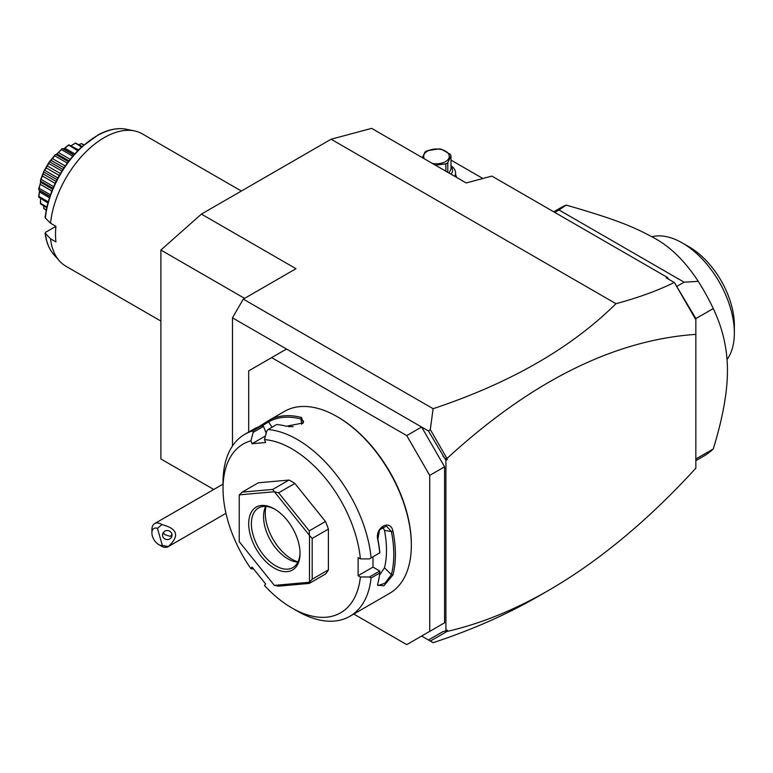 <?xml version="1.0" encoding="UTF-8"?>
<svg xmlns="http://www.w3.org/2000/svg" width="773" height="773" viewBox="0 0 773 773"><rect width="100%" height="100%" fill="white"/><g stroke="black" fill="none" stroke-linecap="round" stroke-linejoin="round"><path stroke-width="1.16" d="M213.754 489.473L160.881 458.949L160.881 250.037L201.415 214.102L331.105 139.227L371.629 128.366L466.196 182.959L491.86 176.089L667.476 277.478L668.751 279.314M691.748 312.572L695.845 319.693L695.845 318.495L674.442 282.638L695.845 319.713L695.845 468.206C647.996 520.48 598.988 561.159 548.82 590.263L537.631 596.717C506.634 614.583 471.801 629.908 433.112 642.692L421.614 636.053L428.445 639.996L442.977 631.609L445.924 630.836L445.924 460.322L428.445 430.967L232.48 317.829L243.292 299.112L295.982 268.695L201.415 214.102M232.48 445.973L232.48 317.829M674.442 282.638L674.249 282.493C657.417 290.725 637.996 297.798 615.965 303.692C571.179 348.053 510.228 383.06 433.112 408.704L243.292 299.112M615.965 303.692L331.105 139.227M428.445 430.967L430.31 429.585L433.112 408.704M433.112 642.692L428.445 639.996M353.773 614.042L406.753 644.634L429.72 631.377L429.72 475.385L406.753 435.605L271.661 357.609L248.693 370.866L248.693 432.049M286.522 349.029L271.661 357.609M406.753 435.605L421.614 427.025L444.581 466.805L429.72 475.385M444.581 466.805L444.581 622.796L429.72 631.377M444.581 622.796L421.614 636.053M253.612 569.025L250.916 568.667L252.037 567.063L265.612 583.944L264.482 585.548A97.437 56.255 -120 0 0 291.923 607.974L297.325 611.095A105.08 60.671 -120 0 0 349.869 616.303L389.582 593.374A105.08 60.671 -120 0 0 411.342 545.265L411.342 544.327A103.93 60.004 -120 0 0 337.859 417.043L337.047 416.579A105.08 60.671 -120 0 0 284.503 411.371L268.82 420.435A105.08 60.671 60 0 1 301.528 417.507L303.296 422.928L286.397 426.242A105.08 60.671 -120 0 0 276.647 424.551L268.009 429.537L266.724 431.17L264.482 439.605A97.437 56.255 -120 0 1 360.373 558.889L369.407 558.908L379.756 552.811A105.08 60.671 -120 0 0 377.833 539.989C374.48 527.63 390.462 518.412 392.964 531.254A105.08 60.671 60 0 1 395.409 554.473A105.08 60.671 60 0 1 392.964 574.87L391.37 574.648A103.93 60.004 -120 0 0 391.37 531.505L384.481 530.423L382.722 526.713M411.342 545.265A105.08 60.671 -120 0 0 337.047 416.579M369.407 558.908L379.756 552.811M371.108 557.806A105.08 60.671 -120 0 0 268.009 429.537M265.448 435.982L252.037 443.721L250.916 440.813L253.148 432.378L252.868 430.89L261.516 425.904A105.08 60.671 -120 0 0 253.689 429.17L244.79 434.3A105.08 60.671 -120 0 0 223.03 482.4L223.03 488.642A97.437 56.255 -120 0 0 250.916 568.667M258.578 426.87L268.56 420.58M252.868 430.89A105.08 60.671 -120 0 0 244.79 434.3M360.373 558.889L358.121 557.594L358.121 575.682L372.982 567.102L379.765 571.025L379.756 573.006L371.108 577.991L369.407 577.006L360.373 576.987L358.121 575.682M379.843 552.869A103.93 60.004 -120 0 0 377.862 539.303L379.553 529.853L386.384 526.017L391.37 531.505L392.964 531.254M372.982 556.84L372.982 567.102M377.833 539.989L377.862 539.303M392.964 574.87L383.949 585.779L377.572 585.18L377.833 583.605A105.08 60.671 -120 0 0 379.756 573.006M349.869 616.303A105.08 60.671 -120 0 0 371.108 577.991M379.765 571.025L369.407 577.006M291.923 607.974A97.437 56.255 -120 0 0 360.373 576.987M250.916 440.813A97.437 56.255 -120 0 0 223.03 488.642M252.037 443.721L265.612 442.514L264.482 439.605M328.399 529.08L328.399 569.875L312.186 579.238L312.186 538.443L328.399 529.08A57.318 33.094 -120 0 0 325.462 521.504L309.248 530.867L309.432 535.36L274.415 491.792L278.647 492.797L294.861 483.444A57.318 33.094 -120 0 0 288.986 480.052L272.772 489.406L242.181 492.14L258.385 482.787L288.986 480.052M312.186 579.238L309.49 582.185A57.318 33.094 60 0 1 309.432 582.262L309.248 583.422L325.462 574.059A57.318 33.094 -120 0 0 328.399 569.875M294.861 483.444L325.462 521.504M266.173 433.257L263.506 426.396L261.516 425.904M253.148 432.378L263.506 426.396M268.82 420.435L268.579 421.894A103.93 60.004 60 0 1 300.939 419.005L303.586 421.217L302.832 423.353M261.96 425.991L268.579 421.894L272.019 427.218M301.528 417.507L300.939 419.005L301.663 424.184M293.16 426.657A93.61 54.052 -120 0 0 288.638 426.638M309.49 582.185L309.49 535.496L312.186 538.443M274.415 491.792A57.318 33.094 -120 0 0 274.309 491.734L239.292 494.865A57.318 33.094 -120 0 0 239.234 494.933L239.234 541.631A57.318 33.094 60 0 0 239.292 541.757L274.309 585.325A57.318 33.094 60 0 0 274.415 585.383L278.647 586.147L309.248 583.422M239.292 494.865L242.181 492.14M272.772 489.406L274.309 491.734M309.248 530.867L278.647 492.797M274.415 585.383L309.432 582.262M300.03 553.381A36.302 20.958 60 0 1 274.367 568.194A36.302 20.958 60 0 1 248.693 523.736A36.302 20.958 60 0 1 274.367 508.924A36.302 20.958 60 0 1 300.03 553.381M300.021 552.579A34.389 19.856 60 0 1 292.909 567.566A34.389 19.856 60 0 1 266.405 558.348A34.389 19.856 60 0 1 251.399 523.736A34.389 19.856 60 0 1 258.52 507.996A34.389 19.856 60 0 1 275.043 509.33M297.876 562.126A34.389 19.856 60 0 1 296.552 562A34.389 19.856 60 0 1 263.554 516.722A34.389 19.856 -120 0 1 265.158 507.629A34.389 19.856 -120 0 1 265.709 506.412M265.97 506.431A37.693 21.77 -120 0 0 265.265 513.03A37.693 21.77 -120 0 0 297.991 561.894M379.495 575.17L384.481 567.778A93.61 54.052 -120 0 0 384.481 530.423M384.481 567.778L391.37 574.648L384.925 583.229L378.132 585.576L377.659 584.417M442.977 456.138L445.171 458.66L446.717 457.993L430.31 429.585M446.717 457.993L447.277 459.539L445.924 460.322M447.277 459.539L445.171 458.66M695.845 334.371C614.033 340.033 531.177 381.311 447.277 458.215M667.476 277.478L666.171 277.826L674.249 282.493M430.31 641.078L446.717 631.609L445.306 631M548.82 590.263C514.596 609.974 480.748 623.685 447.277 631.386L446.717 631.609M445.924 630.836L447.277 630.063L447.277 631.386M695.845 460.669L703.855 456.051A143.285 82.73 -120 0 0 713.266 448.949L695.845 459.007M713.266 448.949C722.745 418.116 727.47 391.979 727.451 370.567C727.47 349.116 722.736 328.448 713.266 308.562L695.845 318.611M553.739 211.812L560.57 207.869A143.285 82.73 60 0 1 566.184 205.096C614.767 219.078 632.507 226.296 652.451 237.079C669.447 245.833 684.704 260.588 698.241 281.343L684.105 282.193L676.684 286.474M698.241 281.343A143.285 82.73 60 0 1 713.266 308.562M684.105 282.193L558.995 209.966L554.772 212.401M566.184 205.096L558.995 209.966M727.045 359.522A73.551 42.467 -120 0 0 734.35 333.047A73.551 42.467 -120 0 0 734.34 331.646A73.551 42.467 60 0 0 682.337 242.964L689.091 246.858A64.004 36.949 60 0 1 734.35 325.24L734.35 332.97M651.871 236.751A73.551 42.467 60 0 1 682.337 242.964M482.874 178.495L481.125 178.959M450.978 160.079L482.4 178.225M455.577 174.688A20.059 11.585 180 0 1 456.476 177.355M450.978 165.741A19.103 11.035 180 0 1 455.577 172.92A19.103 11.035 180 0 1 454.659 176.302M450.978 166.456A16.049 9.266 180 0 1 451.094 174.244M422.338 157.644L425.14 151.866A14.706 8.493 0 0 1 426.068 151.276A14.706 8.493 0 0 1 427.092 150.745L438.929 148.909A14.706 8.493 0 0 1 441.596 149.324L450.263 154.329A14.706 8.493 0 0 1 450.978 155.866L450.978 169.007L449.084 173.084M447.809 172.35L447.809 162.697L450.978 155.866M445.857 171.22L445.857 163.828A14.706 8.493 0 0 0 446.871 163.287A14.706 8.493 0 0 0 447.809 162.697M445.857 163.828L435.412 165.19M432.242 163.364A12.803 7.392 0 0 0 445.528 161.615A12.803 7.392 0 0 0 445.528 151.16A12.803 7.392 0 0 0 427.421 151.16A12.803 7.392 0 0 0 424.396 158.832M162.359 545.39L168.292 546.598A13.373 7.72 60 0 1 168.031 546.753A13.373 7.72 60 0 1 164.862 547.342A13.373 7.72 60 0 1 161.344 546.096L158.649 544.53A9.556 5.517 -120 0 0 162.359 545.39L157.441 528.365A9.556 5.517 -120 0 0 151.894 532.839A9.556 5.517 -120 0 0 158.649 544.53M151.894 532.839L151.894 529.718A13.373 7.72 60 0 1 154.658 523.592A13.373 7.72 60 0 1 157.827 523.002A13.373 7.72 60 0 1 161.934 524.616L157.441 528.365M168.292 546.598C179.78 535.94 177.664 528.616 161.934 524.616M171.877 533.95A4.773 4.483 -174 0 0 162.514 534.578A4.773 4.483 -174 0 0 167.664 539.554A4.773 4.483 -174 0 0 171.877 533.95M163.432 532.355L164.562 534.52L170.273 536.404L171.964 534.336M164.562 534.52A4.773 4.483 6 0 1 163.209 532.674M244.587 298.368L160.881 250.037M160.881 321.066L65.937 266.241A76.421 44.119 -60 0 1 59.386 260.868A76.421 44.119 -60 0 1 50.535 238.818L55.936 241.939A76.421 44.119 -60 0 1 55.511 234.383A76.421 44.119 -60 0 1 55.936 226.334L50.535 223.213A76.421 44.119 -60 0 1 134.425 130.898A76.421 44.119 -60 0 1 142.358 133.884L241.36 191.037M50.535 238.818L45.105 233.137C46.196 242.007 49.114 249.177 53.859 254.626L59.386 260.868M53.859 254.626A73.725 42.563 120 0 1 45.346 233.61L45.665 232.267L55.936 226.334M45.665 216.672L45.346 218.005L50.535 223.213M80.17 144.165L81.445 143.594A37.906 21.886 -60 0 1 81.667 143.662L83.88 144.841M81.445 143.594L83.677 145.015M81.368 143.681L78.904 144.638M71.358 145.566L75.368 143.102A37.906 21.886 -60 0 1 75.619 143.073L82.054 146.464M75.368 143.102L81.484 146.976M75.223 143.363L71.193 145.653M63.898 148.735L68.604 144.957A37.906 21.886 -60 0 1 68.874 144.841L78.488 149.865M68.604 144.957L77.638 150.725M68.42 145.401L64.816 148.126L74.72 153.837M73.706 154.977L63.222 149.044L64.101 148.619M49.878 196.245L38.94 189.936L38.65 189.066A37.906 21.886 -60 0 1 38.689 188.738C40.457 183.713 41.037 180.872 40.428 180.225A37.906 21.886 -60 0 1 40.534 179.877L43.897 171.21A37.906 21.886 -60 0 1 44.061 170.862L48.815 162.62A37.906 21.886 -60 0 1 49.028 162.311L54.864 155.064A37.906 21.886 -60 0 1 55.105 154.803C55.975 154.996 58.139 153.083 61.608 149.034L61.425 149.643L72.691 156.146M61.608 149.034A37.906 21.886 -60 0 1 61.879 148.841L62.777 148.658M61.425 149.643L58.448 152.532L70.121 159.267M56.931 153.914L68.903 160.823L56.902 153.895L55.975 154.484L68.314 161.605M58.448 152.532L56.902 153.895M54.864 155.064L54.719 155.808L67.241 163.035M55.975 154.484L55.105 154.803M54.719 155.808L52.448 158.6L65.174 165.944M52.448 158.6L51.076 160.311L63.956 167.751M51.076 160.311L49.83 161.886L62.864 169.422M48.815 162.62L48.747 163.47L61.85 171.026M49.83 161.886L49.028 162.311M48.747 163.47L47.25 165.915L60.362 173.481M47.25 165.915L46.119 167.867L59.241 175.432M46.119 167.867L44.757 170.379L57.849 177.945M43.897 171.21L43.926 172.108L56.97 179.636M44.757 170.379L44.061 170.862M43.926 172.108L43.182 173.973L56.062 181.413M43.182 173.973L42.389 176.031L55.115 183.375M42.389 176.031L41.104 179.384L53.627 186.612M40.428 180.225L40.583 181.133L52.922 188.254M41.104 179.384L40.534 179.877M40.573 182.254L52.545 189.163L40.544 182.235L40.128 184.254L51.81 190.989M40.583 181.133L40.544 182.235M40.128 184.254L39.123 188.274L50.39 194.777M38.94 189.936L39.5 190.129L39.5 191.975L49.404 197.695M39.568 191.105L38.94 196.458L48.168 201.782M38.94 196.458L38.65 196.835A37.906 21.886 -60 0 0 38.689 197.125L47.849 202.941M40.544 198.729L40.583 203.367L46.844 206.98M40.583 203.367L40.428 203.628A37.906 21.886 -60 0 0 40.534 203.85L46.68 207.734M43.52 205.908L43.926 208.526L46.235 209.86M43.926 208.526L43.897 208.642A37.906 21.886 -60 0 0 44.061 208.797L46.187 210.121M38.65 196.835L39.568 190.631M40.428 203.628L40.554 198.922M43.897 208.642L43.742 207.241M134.425 130.898L126.25 129.236A73.725 42.563 120 0 0 45.346 218.005M734.35 333.047L734.35 325.24M455.577 176.833L455.577 172.92M154.658 523.592L223.03 484.12M225.958 513.311L168.031 546.753M73.86 154.803L63.357 148.735M49.81 196.468L39.297 190.4M126.25 129.236C117.728 127.603 108.5 129.4 98.577 134.637L80.943 147.479C60.729 167.49 48.786 190.796 45.095 217.387"/></g></svg>
